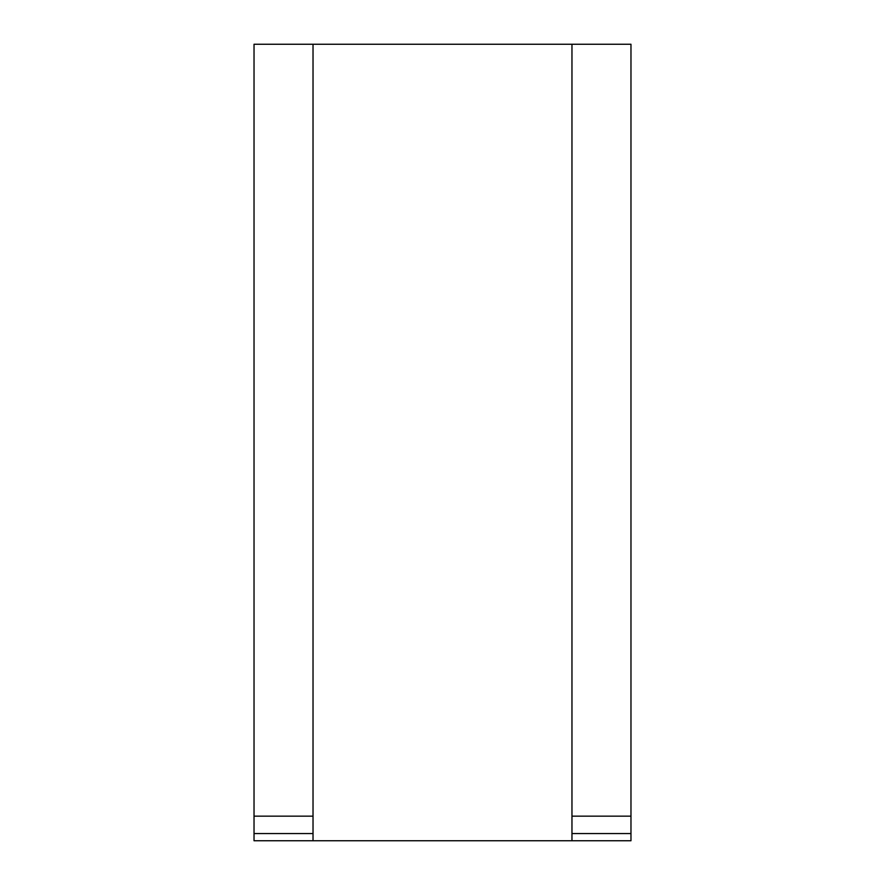 <?xml version="1.0" encoding="UTF-8"?>
<svg xmlns="http://www.w3.org/2000/svg" width="885" height="885" viewBox="0 0 885 885"><rect width="100%" height="100%" fill="white"/><g stroke="black" fill="none" stroke-linecap="round" stroke-linejoin="round"><path stroke-width="1.33" d="M313.024 816.158L313.024 44.25L571.964 44.25L571.964 840.75L313.024 840.75L313.024 816.158L254.028 816.158L254.028 840.75L313.024 840.75M313.024 833.548L254.028 833.548M313.024 44.25L254.028 44.25L254.028 816.158M571.964 833.548L630.972 833.548L630.972 840.75L571.964 840.75M630.972 833.548L630.972 44.25L571.964 44.25M630.972 816.158L571.964 816.158"/></g></svg>
